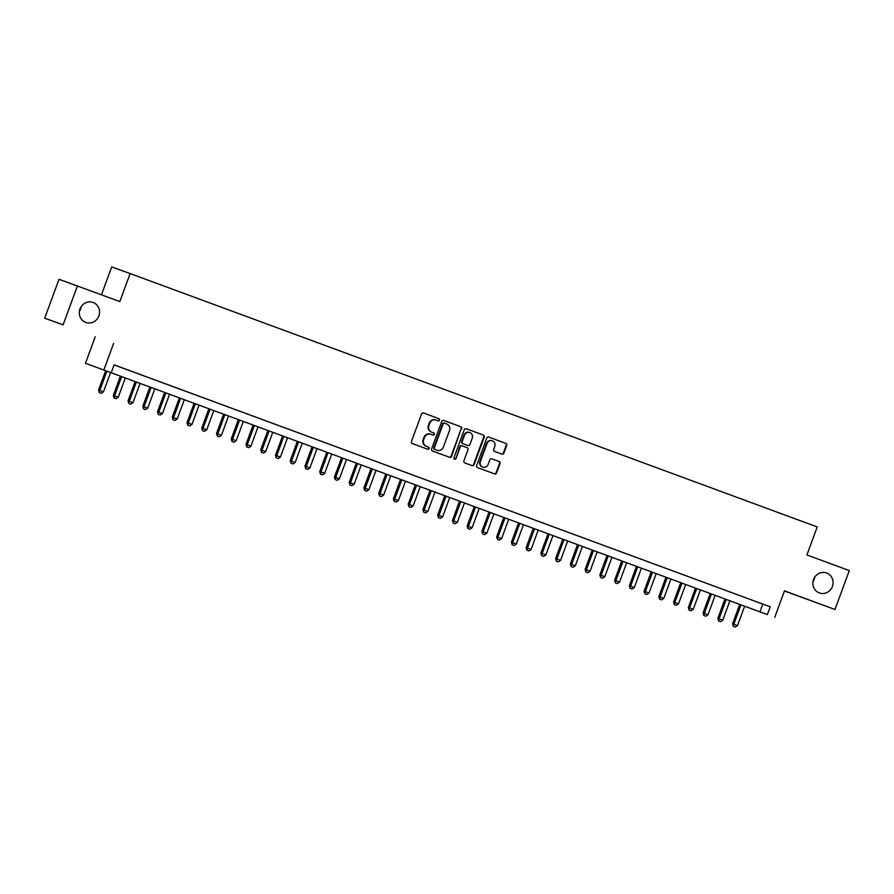 <?xml version="1.0" encoding="UTF-8"?>
<svg xmlns="http://www.w3.org/2000/svg" width="894" height="894" viewBox="0 0 894 894"><rect width="100%" height="100%" fill="white"/><g stroke="black" fill="none" stroke-linecap="round" stroke-linejoin="round"><path stroke-width="1.34" d="M439.557 420.135A1.14 1.084 109.8 0 0 438.943 418.694L423.566 413.017A1.632 1.542 109.8 0 0 421.555 414.011L411.441 441.502A1.632 1.542 109.8 0 0 412.324 443.569L427.701 449.235A1.14 1.084 109.8 0 0 429.109 448.542A1.14 1.084 109.8 0 0 428.483 447.101L426.494 446.363A5.208 4.939 109.8 0 1 423.667 439.77L424.505 437.479A5.208 4.939 109.8 0 1 430.93 434.294L432.919 435.032A1.14 1.084 109.8 0 0 434.328 434.339A1.14 1.084 109.8 0 0 433.713 432.897L431.724 432.16A5.208 4.939 109.8 0 1 428.885 425.566L429.735 423.275A5.208 4.939 109.8 0 1 436.16 420.091L438.149 420.828A1.14 1.084 109.8 0 0 439.557 420.135M437.736 420.672A1.14 1.084 109.8 0 0 439.066 419.957A1.14 1.084 109.8 0 0 438.44 418.504L423.454 412.983M427.287 449.09A1.14 1.084 109.8 0 0 427.991 446.922L426.494 446.363M432.517 434.875A1.14 1.084 109.8 0 0 433.21 432.718L431.724 432.16M813.54 579.48A10.616 10.057 109.8 0 0 819.373 592.946A10.616 10.057 109.8 0 0 832.415 586.442A10.616 10.057 109.8 0 0 826.57 572.976A10.616 10.057 109.8 0 0 813.54 579.48M812.937 581.96A10.616 10.057 109.8 0 0 813.998 579.804A10.616 10.057 109.8 0 0 814.602 577.334M80.002 308.966A10.616 10.057 109.8 0 0 85.835 322.432A10.616 10.057 109.8 0 0 98.865 315.928A10.616 10.057 109.8 0 0 93.032 302.463A10.616 10.057 109.8 0 0 80.002 308.966M79.398 311.447A10.616 10.057 109.8 0 0 80.46 309.29A10.616 10.057 109.8 0 0 81.063 306.821M501.88 454.13A1.632 1.542 109.8 0 0 503.881 453.135L506.719 445.424A1.632 1.542 109.8 0 0 505.836 443.357L488.761 437.065A1.632 1.542 109.8 0 0 488.75 437.054A1.632 1.542 109.8 0 0 486.749 438.06L476.636 465.55A1.632 1.542 109.8 0 0 477.519 467.607L494.594 473.909A1.632 1.542 109.8 0 0 496.606 472.915L500.037 463.595A1.632 1.542 109.8 0 0 499.154 461.539L491.845 458.846A1.632 1.542 109.8 0 0 491.834 458.834A1.632 1.542 109.8 0 0 489.834 459.84L488.135 464.455A4.358 4.124 109.8 0 1 482.782 467.126A4.358 4.124 109.8 0 1 480.391 461.595L487.051 443.502A4.358 4.124 109.8 0 1 492.393 440.831A4.358 4.124 109.8 0 1 494.795 446.352L493.678 449.369A1.632 1.542 109.8 0 0 494.572 451.436L501.88 454.13M767.376 614.591L85.466 363.277L767.376 614.591L770.248 606.814L114.108 364.841L111.247 372.63M77.42 285.924L63.105 324.835L44.7 318.197L59.015 279.297L119.818 301.557L130.122 273.553L817.217 526.935L806.913 554.951L849.3 570.584L834.985 609.484L784.485 590.856L774.752 617.318M44.7 318.197L63.105 324.835M113.605 343.452L103.872 369.904M461.717 428.818A1.632 1.542 109.8 0 0 460.823 426.762L443.748 420.459A1.632 1.542 109.8 0 0 441.737 421.454L431.623 448.956A1.632 1.542 109.8 0 0 432.506 451.012L449.593 457.315A1.632 1.542 109.8 0 0 451.593 456.32L461.215 428.639A1.632 1.542 109.8 0 0 460.332 426.583L443.647 420.426M466.255 428.762L483.33 435.065A1.632 1.542 109.8 0 1 484.224 437.121L474.099 464.612A1.632 1.542 109.8 0 1 472.099 465.618A1.632 1.542 109.8 0 0 472.099 465.618L464.779 462.913A1.632 1.542 109.8 0 1 463.897 460.857L467.998 449.704A1.632 1.542 109.8 0 0 467.115 447.637L462.265 445.849A1.632 1.542 109.8 0 0 460.265 446.844L455.985 458.454A1.14 1.084 109.8 0 1 454.588 459.158A1.14 1.084 109.8 0 1 453.962 457.706L464.243 429.757A1.632 1.542 109.8 0 1 466.255 428.762L466.232 428.751M784.44 590.99L834.985 609.484M125.987 369.256L115.896 365.545L125.987 369.256M140.727 374.698L130.636 370.976L140.727 374.698M155.478 380.129L145.387 376.419L155.478 380.129M170.218 385.571L160.127 381.861L170.218 385.571M184.969 391.002L174.878 387.292L184.969 391.002M199.708 396.444L189.617 392.734L199.708 396.444M214.448 401.875L204.357 398.165L214.448 401.875M229.199 407.318L219.108 403.607L229.199 407.318M243.939 412.76L233.848 409.039L243.939 412.76M258.69 418.191L248.599 414.481L258.69 418.191M273.43 423.633L263.339 419.923L273.43 423.633M288.181 429.064L278.09 425.354L288.181 429.064M302.921 434.506L292.83 430.796L302.921 434.506M317.661 439.937L307.57 436.227L317.661 439.937M332.412 445.38L322.321 441.67L332.412 445.38M347.151 450.822L337.06 447.112L347.151 450.822M361.902 456.253L351.811 452.543L361.902 456.253M376.642 461.695L366.551 457.985L376.642 461.695M391.382 467.126L381.302 463.416L391.382 467.126M406.133 472.568L396.042 468.858L406.133 472.568M420.873 477.999L410.782 474.289L420.873 477.999M435.624 483.442L425.533 479.732L435.624 483.442M450.364 488.884L440.273 485.174L450.364 488.884M465.115 494.315L455.024 490.605L465.115 494.315M479.854 499.757L469.763 496.047L479.854 499.757M494.594 505.188L484.503 501.478L494.594 505.188M509.345 510.63L499.254 506.92L509.345 510.63M524.085 516.073L513.994 512.351L524.085 516.073M538.836 521.504L528.745 517.794L538.836 521.504M553.576 526.946L543.485 523.236L553.576 526.946M568.327 532.377L558.236 528.667L568.327 532.377M583.067 537.819L572.976 534.109L583.067 537.819M597.807 543.25L587.716 539.54L597.807 543.25M612.558 548.692L602.467 544.982L612.558 548.692M627.297 554.135L617.206 550.413L627.297 554.135M642.048 559.566L631.957 555.856L642.048 559.566M656.788 565.008L646.697 561.298L656.788 565.008M671.539 570.439L661.448 566.729L671.539 570.439M686.279 575.881L676.188 572.171L686.279 575.881M701.019 581.312L690.928 577.602L701.019 581.312M715.77 586.755L705.679 583.044L715.77 586.755M730.51 592.197L720.419 588.487L730.51 592.197M745.261 597.628L735.17 593.918L745.261 597.628M114.086 364.897L770.248 606.814M749.91 599.36L760.001 603.07L749.91 599.36M130.122 273.553L111.705 266.915L101.458 294.785M95.2 336.814L85.466 363.277M762.783 604.12L759.922 611.909M435.635 419.901L435.669 419.912A5.208 4.939 109.8 0 0 429.232 423.097L429.735 423.275M431.221 431.981A5.208 4.939 109.8 0 1 428.394 425.388L429.232 423.097M430.874 434.272L430.439 434.115A5.208 4.939 109.8 0 0 424.013 437.3L424.505 437.479M426.002 446.184A5.208 4.939 109.8 0 1 423.164 439.591L424.013 437.3M449.19 457.169A1.632 1.542 109.8 0 0 451.101 456.141L461.215 428.639M444.05 423.007L444.553 423.186A1.14 1.084 109.8 0 0 443.145 423.879L434.272 448.017A1.14 1.084 109.8 0 0 434.886 449.458L436.987 450.23A5.208 4.939 109.8 0 0 437.021 450.252A5.208 4.939 109.8 0 0 443.413 447.056L449.492 430.562A5.208 4.939 109.8 0 0 446.654 423.957L444.061 423.007A1.14 1.084 109.8 0 0 442.653 423.7L443.145 423.879M436.551 450.073A5.208 4.939 109.8 0 1 436.518 450.062A5.208 4.939 109.8 0 0 436.518 450.062L434.395 449.28A1.14 1.084 109.8 0 1 433.769 447.838L442.653 423.7M466.154 428.729L483.33 435.065M471.697 465.461A1.632 1.542 109.8 0 0 473.608 464.433L483.721 436.942A1.632 1.542 109.8 0 0 482.838 434.886M461.762 445.67L461.773 445.67A1.632 1.542 109.8 0 0 459.762 446.665L455.985 458.454M454.353 459.035A1.14 1.084 109.8 0 0 455.493 458.276M472.255 438.127A4.358 4.124 109.8 0 0 469.864 432.607A4.358 4.124 109.8 0 0 464.511 435.277L462.176 441.658A1.632 1.542 109.8 0 0 463.058 443.715L467.908 445.503A1.632 1.542 109.8 0 0 469.909 444.508L472.255 438.127M469.864 432.607L469.361 432.428A4.358 4.124 109.8 0 0 464.02 435.099L464.511 435.277M467.428 445.335A1.632 1.542 109.8 0 1 467.417 445.324A1.632 1.542 109.8 0 0 467.417 445.324L462.556 443.536A1.632 1.542 109.8 0 1 461.673 441.48L464.02 435.099M492.393 440.831L491.901 440.653A4.358 4.124 109.8 0 0 486.548 443.323L487.051 443.502M482.782 467.126L482.291 466.947A4.358 4.124 109.8 0 1 479.888 461.416L486.548 443.323M494.203 473.764A1.632 1.542 109.8 0 0 496.114 472.736L499.534 463.416A1.632 1.542 109.8 0 0 498.651 461.36L491.745 458.812M501.478 453.984A1.632 1.542 109.8 0 0 503.389 452.956L506.227 445.246A1.632 1.542 109.8 0 0 505.345 443.178L488.66 437.032M105.671 370.664L98.564 389.985L103.492 391.796L110.599 372.474M106.911 371.122L99.804 390.432L99.301 392.555L101.268 393.271L99.793 392.734M103.492 391.796L101.268 393.271M99.301 392.555L98.564 389.985M120.422 376.095L113.303 395.427L118.231 397.227L125.339 377.916M121.662 376.553L114.555 395.874L114.041 397.986L116.019 398.713L114.544 398.165M118.231 397.227L116.019 398.713M114.041 397.986L113.303 395.427M135.162 381.537L128.054 400.858L132.982 402.669L140.09 383.358M136.402 381.995L129.295 401.305L128.781 403.429L130.759 404.144L129.284 403.607M132.982 402.669L130.759 404.144M128.781 403.429L128.054 400.858M149.901 386.979L142.794 406.301L147.722 408.111L154.83 388.789M151.142 387.426L144.035 406.748L143.532 408.86L145.498 409.586L144.023 409.039M147.722 408.111L145.498 409.586M143.532 408.86L142.794 406.301M164.652 392.41L157.545 411.732L162.473 413.542L169.581 394.232M165.893 392.868L158.786 412.179L158.272 414.302L160.249 415.028L158.774 414.481M162.473 413.542L160.249 415.028M158.272 414.302L157.545 411.732M179.392 397.852L172.285 417.174L177.213 418.984L184.32 399.663M180.633 398.311L173.525 417.621L173.023 419.733L174.989 420.459L173.514 419.923M177.213 418.984L174.989 420.459M173.023 419.733L172.285 417.174M194.143 403.283L187.025 422.616L191.964 424.415L199.071 405.105M195.384 403.742L188.276 423.063L187.762 425.175L189.74 425.902L188.265 425.354M191.964 424.415L189.74 425.902M187.762 425.175L187.025 422.616M208.883 408.726L201.776 428.047L206.704 429.858L213.811 410.536M210.124 409.184L203.016 428.494L202.513 430.617L204.48 431.333L203.005 430.796M206.704 429.858L204.48 431.333M202.513 430.617L201.776 428.047M223.623 414.157L216.516 433.489L221.444 435.289L228.551 415.978M224.875 414.615L217.767 433.936L217.253 436.048L219.22 436.775L217.756 436.227M221.444 435.289L219.22 436.775M217.253 436.048L216.516 433.489M238.374 419.599L231.267 438.92L236.195 440.731L243.302 421.42M239.614 420.057L232.507 439.367L231.993 441.491L233.971 442.217L232.496 441.67M236.195 440.731L233.971 442.217M231.993 441.491L231.267 438.92M253.114 425.041L246.006 444.363L250.935 446.173L258.042 426.851M254.354 425.499L247.247 444.81L246.744 446.922L248.711 447.648L247.236 447.101M250.935 446.173L248.711 447.648M246.744 446.922L246.006 444.363M267.865 430.472L260.757 449.794L265.686 451.604L272.793 432.294M269.105 430.93L261.998 450.252L261.484 452.364L263.462 453.09L261.987 452.543M265.686 451.604L263.462 453.09M261.484 452.364L260.757 449.794M282.605 435.914L275.497 455.236L280.425 457.046L287.533 437.725M283.845 436.373L276.738 455.683L276.235 457.806L278.202 458.521L276.727 457.985M280.425 457.046L278.202 458.521M276.235 457.806L275.497 455.236M297.356 441.345L290.237 460.678L295.176 462.477L302.273 443.167M298.596 441.804L291.489 461.125L290.975 463.237L292.953 463.964L291.478 463.416M295.176 462.477L292.953 463.964M290.975 463.237L290.237 460.678M312.095 446.788L304.988 466.109L309.916 467.92L317.024 448.598M313.336 447.246L306.229 466.556L305.726 468.679L307.692 469.395L306.217 468.858M309.916 467.92L307.692 469.395M305.726 468.679L304.988 466.109M326.835 452.219L319.728 471.551L324.656 473.351L331.763 454.04M328.076 452.677L320.98 471.998L320.465 474.111L322.432 474.837L320.957 474.289M324.656 473.351L322.432 474.837M320.465 474.111L319.728 471.551M341.586 457.661L334.479 476.983L339.407 478.793L346.514 459.482M342.827 458.119L335.719 477.43L335.205 479.553L337.183 480.279L335.708 479.732M339.407 478.793L337.183 480.279M335.205 479.553L334.479 476.983M356.326 463.103L349.219 482.425L354.147 484.235L361.254 464.914M357.566 463.561L350.459 482.872L349.956 484.984L351.923 485.71L350.448 485.163M354.147 484.235L351.923 485.71M349.956 484.984L349.219 482.425M371.077 468.534L363.959 487.856L368.898 489.666L376.005 470.356M372.317 468.992L365.21 488.314L364.696 490.426L366.674 491.152L365.199 490.605M368.898 489.666L366.674 491.152M364.696 490.426L363.959 487.856M385.817 473.976L378.71 493.298L383.638 495.108L390.745 475.787M387.057 474.435L379.95 493.745L379.447 495.868L381.414 496.583L379.939 496.047M383.638 495.108L381.414 496.583M379.447 495.868L378.71 493.298M400.568 479.407L393.449 498.74L398.378 500.539L405.485 481.229M401.808 479.866L394.701 499.187L394.187 501.299L396.165 502.026L394.69 501.478M398.378 500.539L396.165 502.026M394.187 501.299L393.449 498.74M415.308 484.85L408.2 504.171L413.129 505.982L420.236 486.66M416.548 485.308L409.441 504.618L408.927 506.742L410.905 507.457L409.43 506.92M413.129 505.982L410.905 507.457M408.927 506.742L408.2 504.171M430.048 490.281L422.94 509.614L427.868 511.413L434.976 492.102M431.288 490.739L424.181 510.061L423.678 512.173L425.645 512.899L424.169 512.351M427.868 511.413L425.645 512.899M423.678 512.173L422.94 509.614M444.799 495.723L437.691 515.045L442.619 516.855L449.727 497.545M446.039 496.181L438.932 515.492L438.418 517.615L440.396 518.341L438.92 517.794M442.619 516.855L440.396 518.341M438.418 517.615L437.691 515.045M459.538 501.165L452.431 520.487L457.359 522.297L464.467 502.976M460.779 501.623L453.671 520.934L453.169 523.046L455.135 523.772L453.66 523.225M457.359 522.297L455.135 523.772M453.169 523.046L452.431 520.487M474.289 506.596L467.171 525.918L472.11 527.728L479.218 508.418M475.53 507.054L468.422 526.376L467.908 528.488L469.886 529.214L468.411 528.667M472.11 527.728L469.886 529.214M467.908 528.488L467.171 525.918M489.029 512.038L481.922 531.36L486.85 533.17L493.957 513.849M490.27 512.497L483.162 531.807L482.659 533.93L484.626 534.646L483.151 534.109M486.85 533.17L484.626 534.646M482.659 533.93L481.922 531.36M503.78 517.47L496.662 536.802L501.59 538.601L508.697 519.291M505.021 517.928L497.913 537.249L497.399 539.361L499.366 540.088L497.902 539.54M501.59 538.601L499.366 540.088M497.399 539.361L496.662 536.802M518.52 522.912L511.413 542.233L516.341 544.044L523.448 524.733M519.76 523.37L512.653 542.68L512.139 544.804L514.117 545.519L512.642 544.982M516.341 544.044L514.117 545.519M512.139 544.804L511.413 542.233M533.26 528.354L526.153 547.676L531.081 549.486L538.188 530.164M534.5 528.801L527.393 548.123L526.89 550.235L528.857 550.961L527.382 550.413M531.081 549.486L528.857 550.961M526.89 550.235L526.153 547.676M548.011 533.785L540.904 553.107L545.832 554.917L552.939 535.607M549.251 534.243L542.144 553.554L541.63 555.677L543.608 556.403L542.133 555.856M545.832 554.917L543.608 556.403M541.63 555.677L540.904 553.107M562.751 539.227L555.643 558.549L560.572 560.359L567.679 541.038M563.991 539.685L556.884 558.996L556.381 561.108L558.348 561.834L556.873 561.298M560.572 560.359L558.348 561.834M556.381 561.108L555.643 558.549M577.502 544.658L570.383 563.98L575.323 565.79L582.43 546.48M578.742 545.116L571.635 564.438L571.121 566.55L573.099 567.277L571.624 566.729M575.323 565.79L573.099 567.277M571.121 566.55L570.383 563.98M592.241 550.101L585.134 569.422L590.062 571.232L597.17 551.911M593.482 550.559L586.375 569.869L585.872 571.992L587.839 572.708L586.363 572.171M590.062 571.232L587.839 572.708M585.872 571.992L585.134 569.422M606.981 555.532L599.874 574.864L604.802 576.664L611.909 557.353M608.222 555.99L601.126 575.311L600.612 577.423L602.578 578.15L601.114 577.602M604.802 576.664L602.578 578.15M600.612 577.423L599.874 574.864M621.732 560.974L614.625 580.295L619.553 582.106L626.66 562.795M622.973 561.432L615.865 580.742L615.351 582.866L617.329 583.581L615.854 583.044M619.553 582.106L617.329 583.581M615.351 582.866L614.625 580.295M636.472 566.416L629.365 585.738L634.293 587.548L641.4 568.226M637.713 566.863L630.605 586.185L630.102 588.297L632.069 589.023L630.594 588.476M634.293 587.548L632.069 589.023M630.102 588.297L629.365 585.738M651.223 571.847L644.116 591.169L649.044 592.979L656.151 573.669M652.464 572.305L645.356 591.616L644.842 593.739L646.82 594.465L645.345 593.918M649.044 592.979L646.82 594.465M644.842 593.739L644.116 591.169M665.963 577.289L658.856 596.611L663.784 598.421L670.891 579.1M667.203 577.747L660.096 597.058L659.593 599.181L661.56 599.896L660.085 599.36M663.784 598.421L661.56 599.896M659.593 599.181L658.856 596.611M680.714 582.72L673.595 602.053L678.535 603.852L685.631 584.542M681.954 583.179L674.847 602.5L674.333 604.612L676.311 605.339L674.836 604.791M678.535 603.852L676.311 605.339M674.333 604.612L673.595 602.053M695.454 588.163L688.346 607.484L693.275 609.295L700.382 589.973M696.694 588.621L689.587 607.931L689.084 610.054L691.051 610.77L689.576 610.233M693.275 609.295L691.051 610.77M689.084 610.054L688.346 607.484M710.194 593.594L703.086 612.926L708.014 614.726L715.122 595.415M711.434 594.052L704.338 613.373L703.824 615.485L705.791 616.212L704.316 615.664M708.014 614.726L705.791 616.212M703.824 615.485L703.086 612.926M724.945 599.036L717.837 618.357L722.765 620.168L729.873 600.857M726.185 599.494L719.078 618.804L718.564 620.928L720.542 621.654L719.067 621.106M722.765 620.168L720.542 621.654M718.564 620.928L717.837 618.357M739.684 604.478L732.577 623.8L737.505 625.61L744.613 606.288M740.925 604.936L733.818 624.247L733.315 626.359L735.281 627.085L733.806 626.538M737.505 625.61L735.281 627.085M733.315 626.359L732.577 623.8"/></g></svg>
